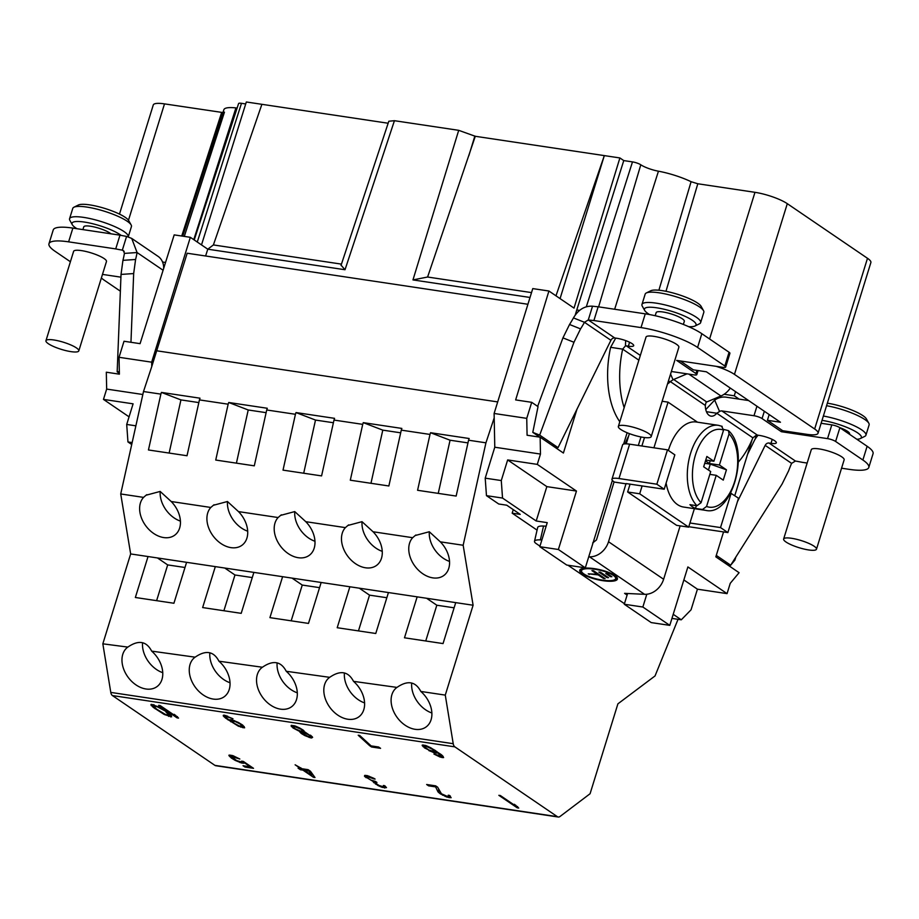 <?xml version="1.0" encoding="UTF-8"?>
<svg xmlns="http://www.w3.org/2000/svg" width="919" height="919" viewBox="0 0 919 919"><rect width="100%" height="100%" fill="white"/><g stroke="black" fill="none" stroke-linecap="round" stroke-linejoin="round"><path stroke-width="1.38" d="M120.929 277.17L102.48 274.402M70.395 261.743L54.887 251.174A42.998 9.305 17.2 0 1 48.971 243.73A42.998 9.305 17.2 0 1 68.615 241.846L115.725 248.911A73.704 15.956 -162.8 0 0 122.33 250.163L126.581 236.413A73.704 15.956 17.2 0 1 119.975 235.161L72.865 228.096A42.998 9.305 -162.8 0 0 53.222 229.98L48.971 243.73M78.804 350.886L106.466 261.524A17.197 3.722 -162.8 0 0 104.1 258.549A17.197 3.722 -162.8 0 0 86.122 251.519A17.197 3.722 -162.8 0 0 73.612 251.358L45.95 340.719A17.197 3.722 -162.8 0 0 48.316 343.695A17.197 3.722 -162.8 0 0 66.294 350.725A17.197 3.722 -162.8 0 0 78.804 350.886A17.197 3.722 -162.8 0 0 76.438 347.91A17.197 3.722 -162.8 0 0 58.46 340.88A17.197 3.722 -162.8 0 0 45.95 340.719M119.481 214.104L153.278 104.95A24.572 5.319 17.2 0 1 164.501 103.881L222.938 112.566M101.389 277.917A24.572 5.319 -162.8 0 0 103.824 279.916L120.366 291.185M162.56 262.03A11.671 2.527 17.2 0 0 162.652 262.041L164.662 262.34A18.426 14.704 124.3 0 1 165.523 262.501M142.836 394.504L106.661 389.082L106.317 372.206L119.378 374.171L119.045 357.296L151.681 362.178L151.761 366.555L143.502 391.528L120.722 493.962L130.659 553.939L102.836 643.817L110.785 692.409A6.146 3.458 98.5 0 0 112.428 695.568L214.931 765.378A6.146 3.458 98.5 0 0 215.804 765.722L558.235 817.014A6.146 3.458 98.5 0 0 560.062 816.451L590.078 793.729L617.901 703.839L655.04 675.936L678.038 619.314M106.661 389.082L103.468 399.397L129.062 416.835M527.92 304.269L187.189 253.23L151.761 366.555M151.681 362.178L190.336 237.309L207.774 249.187L213.403 244.936L261.892 104.318L246.326 101.986L201.502 244.913M205.603 255.987L207.774 249.187L345.016 269.738L341.087 265.2M131.716 444.509L127.959 441.959L126.707 424.452L133.094 403.832L103.468 399.397M132.152 442.579L127.959 441.959M135.874 425.83L126.707 424.452M190.336 237.309L174.185 234.885L140.079 343.66L124.008 341.248L119.045 357.296M388.829 121.228L394.435 120.699L458.707 130.326L475.284 136.288L619.888 157.942L623.76 160.584L632.49 161.893A6.353 1.378 17.2 0 1 640.796 164.788A14.532 3.148 -162.8 0 0 658.441 171.198A32.705 7.076 17.2 0 1 691.088 181.698L697.808 183.766L754.97 192.324A24.572 5.319 17.2 0 1 787.296 203.673L867.49 258.296A24.572 5.319 17.2 0 1 870.879 262.547L818.036 433.251A24.572 5.319 -162.8 0 0 814.659 428.989L734.453 374.378A24.572 5.319 -162.8 0 0 716.004 366.302M182.732 236.172L223.868 109.694A32.705 7.076 17.2 0 1 235.93 107.914A14.532 3.148 -162.8 0 0 237.136 108.017M194.219 239.951L238.572 103.594A6.353 1.378 17.2 0 1 241.479 103.319L245.706 103.95M388.151 123.238L261.892 104.318M475.284 136.288L427.599 277.021L412.964 279.916L530.022 297.457M341.443 264.121L213.403 244.936M592.537 306.199L588.286 319.95A73.704 15.956 -162.8 0 0 593.904 320.536L641.014 327.589A42.998 9.305 17.2 0 1 697.578 347.451L724.827 366.003A6.146 1.333 17.2 0 1 725.677 367.06L729.927 353.321A6.146 1.333 -162.8 0 0 729.077 352.253L701.84 333.7A42.998 9.305 -162.8 0 0 645.264 313.838L598.154 306.785A73.704 15.956 17.2 0 1 592.537 306.199C584.668 305.763 578.304 309.657 573.456 317.905A73.704 43.756 -68.3 0 1 569.539 324.487L562.945 337.87L537.661 406.37M680.29 360.949L693.34 369.84L706.389 371.793L780.461 422.246L767.411 420.293L782.712 430.712L806.813 434.319A24.572 5.319 -162.8 0 0 818.036 433.251M624.162 407.668A73.704 41.481 -81.5 0 1 622.668 349.14L610.618 347.325L615.707 338.112M638.866 360.168L622.668 349.14L625.437 345.9A3.687 2.941 -55.7 0 1 626.356 345.889L628.366 346.187A11.671 2.527 -162.8 0 0 633.696 345.67A11.671 2.527 -162.8 0 0 628.343 341.673A11.671 2.527 -162.8 0 0 616.729 338.261L614.719 337.962A3.687 2.941 124.3 0 0 610.905 340.294L558.051 447.622L551.779 445.118M558.051 447.622L539.683 435.112L532.79 432.367L538.04 406.635L531.71 402.327L515.651 399.914L548.919 291.013L574.019 308.106L619.888 157.942M539.683 435.112L573.961 342.27L562.945 337.87M531.71 402.327L526.748 418.363L527.081 435.238L540.142 437.191L540.475 454.066L537.282 464.382L507.656 459.937L501.28 480.557L502.532 498.064L486.461 495.651L485.209 478.156L501.28 480.557M532.79 432.367L539.809 437.145M579.556 310.404L576.764 309.99L575.237 314.999M540.142 437.191L563.404 453.033L576.971 409.208M576.764 309.99L623.76 160.584M540.475 454.066L494.778 447.22L494.112 413.47L526.748 418.363M494.112 413.47L532.767 288.6L548.919 291.013M537.075 530.125L512.17 513.17L513.261 509.643M494.204 417.858L485.933 442.82L463.165 545.254L473.101 605.23L445.278 695.109L453.216 743.701A6.146 3.458 98.5 0 0 454.859 746.86L557.373 816.669A6.146 3.458 98.5 0 0 558.235 817.014M494.778 447.22L485.209 478.156M512.17 513.17L520.211 514.364L506.737 505.197L498.707 503.991L486.461 495.651M536.202 520.993L546.839 486.622L576.466 491.056L558.373 549.493L585.311 567.839L566.736 565.047L539.798 546.702L547.242 522.647L536.202 520.993L502.532 498.064M671.95 618.407L681.289 619.808L673.213 614.306M646.804 594.248L642.852 607.022L669.79 625.368L687.883 566.943L727.055 593.628L730.249 583.312L739.094 572.698L715.832 556.845L723.552 531.929M734.775 495.663L752.075 439.764M585.311 567.839L612.376 480.407M623.622 444.084L627.126 432.734M576.466 491.056L537.282 464.382M715.315 398.364L716.361 399.064M735.545 391.655L734.27 395.802L739.163 399.133L748.606 400.546M730.283 388.071A18.426 14.704 -55.7 0 1 720.944 395.986L706.734 401.982A3.687 2.941 124.3 0 0 706.091 402.327L705.287 405.405A13.509 7.605 98.5 0 0 711.065 416.146A13.509 7.605 98.5 0 0 716.797 413.24L719.566 411.505A3.687 2.941 -55.7 0 1 721.852 410.919L753.994 415.733A6.146 1.333 17.2 0 1 762.069 418.57L781.357 431.712L827.548 438.627A6.146 1.333 17.2 0 1 835.624 441.465L862.872 460.017A42.998 9.305 17.2 0 1 868.8 467.461L873.05 453.722A42.998 9.305 -162.8 0 0 867.122 446.266L839.886 427.714A6.146 1.333 -162.8 0 0 831.798 424.877L821.126 423.28M849.501 434.262L849.604 433.906A14.738 3.194 -162.8 0 0 839.69 427.588M822.023 420.374A27.03 5.847 17.2 0 1 822.057 420.374A27.03 5.847 17.2 0 1 851.327 429.345A27.03 5.847 17.2 0 1 860.31 438.581A27.03 5.847 17.2 0 1 856.853 439.271M823.367 416.031A30.706 6.651 17.2 0 1 852.843 425.095A30.706 6.651 17.2 0 1 865.928 435.192A30.706 6.651 17.2 0 1 864.756 436.376L860.31 438.581M865.928 435.192L869.121 424.877A30.706 6.651 -162.8 0 0 868.823 423.245A30.706 6.651 -162.8 0 0 826.56 405.716M868.823 423.245L866.399 418.915A27.03 5.847 -162.8 0 0 827.376 403.188A27.03 5.847 -162.8 0 0 827.341 403.188M769.18 414.561L767.411 420.293M739.163 399.133L726.113 397.18A18.426 14.704 124.3 0 0 714.66 400.087L705.769 409.575M734.27 395.802L724.115 394.274M781.357 431.712L781.839 430.126M725.677 367.06A6.146 1.333 17.2 0 1 722.862 367.336L676.671 360.409L695.959 373.551A6.146 1.333 17.2 0 1 696.797 374.607A6.146 1.333 17.2 0 1 693.994 374.883L671.364 371.494M667.527 383.889A13.509 7.605 98.5 0 0 670.273 381.557L668.343 381.27M705.287 405.405L670.273 381.557L673.041 379.823L670.571 374.067M673.041 379.823A3.687 2.941 -55.7 0 1 673.684 379.467L687.021 373.838M737.429 501.705L765.171 445.37A3.687 2.941 -55.7 0 1 768.996 443.027L770.995 443.326A11.671 2.527 -162.8 0 0 776.337 442.82A11.671 2.527 -162.8 0 0 770.972 438.811A11.671 2.527 -162.8 0 0 759.37 435.411L757.359 435.101A3.687 2.941 124.3 0 0 756.44 435.124L752.891 437.823L716.797 413.24L706.435 411.689M610.618 347.325A73.704 41.481 98.5 0 0 619.797 421.752M626.23 443.843L629.389 433.63M592.675 542.945L596.477 539.935L614.087 481.866A15.359 3.32 17.2 0 1 611.974 479.213A15.359 3.32 17.2 0 1 618.981 478.535L656.855 484.21L667.493 449.839L629.618 444.164A15.359 3.32 -162.8 0 0 622.611 444.842L611.974 479.213M651.203 436.628L678.865 347.267A17.197 3.722 -162.8 0 0 676.499 344.292A17.197 3.722 -162.8 0 0 658.521 337.25A17.197 3.722 -162.8 0 0 646.011 337.101L618.349 426.45A17.197 3.722 -162.8 0 0 620.716 429.437A17.197 3.722 -162.8 0 0 638.694 436.468A17.197 3.722 -162.8 0 0 651.203 436.628A17.197 3.722 -162.8 0 0 648.837 433.642A17.197 3.722 -162.8 0 0 630.859 426.611A17.197 3.722 -162.8 0 0 618.349 426.45M614.719 337.962L588.286 319.95L584.473 322.293L573.456 317.905M573.961 342.27L580.555 328.887A73.704 43.756 111.7 0 0 584.473 322.293L610.905 340.294M580.555 328.887L569.539 324.487M598.154 306.785L593.904 320.536M752.891 437.823A73.704 41.481 -81.5 0 1 738.359 462.085M680.152 525.875L663.621 579.257A18.426 14.704 -55.7 0 1 644.575 594.317L624.587 593.352L627.114 595.075M588.734 556.765L589.481 556.799A18.426 14.704 124.3 0 0 608.527 541.739L626.046 483.566L664.207 489.218L656.855 484.21M638.326 445.474L640.968 436.962M644.495 437.536L641.876 446.002M630.078 484.106L627.643 491.987L676.614 525.346L688.664 527.15L694.385 508.666M868.8 467.461A42.998 9.305 17.2 0 1 849.145 469.345L841.563 468.208M807.146 463.05L802.046 462.291A73.704 15.956 -162.8 0 0 795.429 461.039L791.604 463.371A73.704 43.756 111.7 0 0 788.697 470.643L782.103 484.026L730.685 565.196L716.28 555.386M816.486 549.194L844.147 459.833A17.197 3.722 -162.8 0 0 841.781 456.858A17.197 3.722 -162.8 0 0 823.803 449.828A17.197 3.722 -162.8 0 0 811.293 449.667L783.631 539.028A17.197 3.722 -162.8 0 0 785.998 542.003A17.197 3.722 -162.8 0 0 803.976 549.034A17.197 3.722 -162.8 0 0 816.486 549.194A17.197 3.722 -162.8 0 0 814.119 546.219A17.197 3.722 -162.8 0 0 796.141 539.189A17.197 3.722 -162.8 0 0 783.631 539.028M747.549 454.377L754.154 440.971A18.426 14.704 124.3 0 1 758.175 435.227M730.674 493.135L738.508 498.201L727.871 532.572L689.997 526.897A15.359 3.32 17.2 0 1 688.802 526.702M731.168 493.204L720.519 527.575L689.951 522.991M720.519 527.575L727.871 532.572M546.15 526.173L543.543 526.047A12.28 3.251 -167 0 0 537.684 527.46L534.502 541.302A12.28 3.251 13 0 1 540.349 539.89L541.888 539.97M539.97 546.162L536.156 543.566A12.28 3.251 13 0 1 534.502 541.302M626.436 483.888L614.386 482.073M664.207 489.218L674.845 454.848L667.493 449.839M624.449 603.691L567.976 565.242M588.941 568.103A19.345 5.123 -167 0 0 579.728 570.32A19.345 5.123 -167 0 0 588.746 577.04A19.345 5.123 -167 0 0 608.229 581.233A19.345 5.123 -167 0 0 617.442 579.004A19.345 5.123 -167 0 0 608.424 572.284A19.345 5.123 -167 0 0 588.941 568.103M581.509 571.193A19.345 5.123 13 0 1 580.222 569.527M617.35 578.074A19.345 5.123 13 0 1 615.466 579.016M615.65 578.591A17.507 4.629 13 0 1 607.31 580.613A17.507 4.629 13 0 1 589.688 576.822A17.507 4.629 13 0 1 581.532 570.733A17.507 4.629 13 0 1 589.86 568.723A17.507 4.629 13 0 1 607.493 572.514A17.507 4.629 13 0 1 615.65 578.591L616.04 576.856A17.507 4.629 -167 0 0 616.063 576.408M582.106 568.585A17.507 4.629 -167 0 0 581.922 569.01L581.532 570.733M605.127 578.637L603.588 578.556L598.212 574.903L588.24 573.835L597.293 574.272L591.916 570.619L593.467 570.688L605.127 578.637M600.394 572.146L608.516 577.683L606.977 577.603L598.843 572.066L600.394 572.146M607.31 573.594L611.905 576.73L610.365 576.65L605.77 573.525L607.31 573.594M603.772 577.706L603.588 578.556M598.407 574.053L598.212 574.903M589.286 573.881L589.159 574.455M597.488 573.422L597.293 574.272M607.16 576.753L606.977 577.603M610.561 575.799L610.365 576.65M729.732 566.311L730.662 565.185L724.413 562.692M735.832 557.063L734.89 560.119L730.754 565.082M756.326 435.147L755.05 439.328M681.289 619.808L691.054 609.814L697.429 589.182L683.851 579.935M727.055 593.628L697.429 589.182M669.79 625.368L651.215 622.588L624.277 604.242L627.608 593.502M642.852 607.022L624.277 604.242M558.373 549.493L539.798 546.702M507.656 459.937L546.839 486.622M668.228 450.344A24.572 13.831 -81.5 0 1 668.756 449.219M628.619 436.123A34.394 19.356 98.5 0 0 625.196 443.854M642.128 485.91L639.693 493.79L688.664 527.15M697.487 422.189L668.056 402.143L653.926 447.806M627.643 491.987L639.693 493.79M662.151 401.258L668.056 402.143M705.758 460.04L713.902 461.258L706.86 456.467L703.667 466.783L710.709 471.573L701.071 502.716L696.981 505.726L689.951 504.68A42.998 24.193 98.5 0 0 695.465 508.425L702.495 509.482A42.998 24.193 -81.5 0 0 705.677 510.367L683.587 507.047A42.998 24.193 -81.5 0 1 666.114 483.061M668.377 450.436A42.998 24.193 -81.5 0 1 668.527 449.942A42.998 24.193 -81.5 0 1 696.326 422.016L718.417 425.325A42.998 24.193 -81.5 0 0 690.617 453.251A42.998 24.193 -81.5 0 0 696.981 505.726M716.223 475.33L723.253 480.12L726.447 469.804L719.405 465.014L729.054 433.871A39.31 22.125 -81.5 0 1 734.649 481.636A39.31 22.125 -81.5 0 1 706.573 506.461L716.223 475.33L709.847 474.365M706.573 506.461L702.495 509.482M695.465 508.425L696.326 505.634M705.677 510.367C732.282 516.903 750.536 449.954 728.457 430.62L723.69 429.437M728.457 430.632L729.054 433.871M719.405 465.014L709.365 463.509L710.238 460.718M705.493 460.878L709.365 463.509M726.447 469.804L710.284 464.129L704.747 463.302M708.457 470.034L710.284 464.129M713.902 461.258L723.54 430.115L721.599 426.198M560.062 298.606L604.323 155.61L555.972 295.826M427.599 277.021L531.527 292.598M143.502 391.528L160.871 394.125L161.434 392.413L199.997 398.191L199.434 399.903L228.153 404.199L228.716 402.488L248.222 409.977L236.413 463.142M485.933 442.82L468.564 440.212L469.127 438.501L430.563 432.723L430 434.434L401.281 430.138L401.844 428.426L363.281 422.648L362.718 424.36L333.999 420.063L334.562 418.34L295.998 412.562L295.436 414.285L266.717 409.977L267.28 408.266L228.716 402.488M156.977 350.828L497.684 401.913M199.434 399.903L187.017 455.744L148.453 449.965L160.871 394.125M228.153 404.199L215.735 460.051L254.299 465.83L266.717 409.977M295.436 414.285L283.018 470.126L321.581 475.904L333.999 420.063M362.718 424.36L350.3 480.2L388.863 485.979L401.281 430.138M430 434.434L417.582 490.286L456.146 496.065L468.564 440.212M440.339 541.842L429.299 531.745L415.181 535.536L412.677 537.695A24.572 17.61 -127.1 0 0 409.081 552.779A24.572 17.61 -127.1 0 0 423.337 574.122A24.572 17.61 -127.1 0 0 443.98 575.386A24.572 17.61 -127.1 0 0 449.242 558.798A24.572 17.61 -127.1 0 0 440.339 541.842L463.165 545.254M373.057 531.756L362.017 521.67L347.899 525.461L345.395 527.621A24.572 17.61 -127.1 0 0 341.799 542.704A24.572 17.61 -127.1 0 0 356.055 564.048A24.572 17.61 -127.1 0 0 376.698 565.3A24.572 17.61 -127.1 0 0 381.959 548.712A24.572 17.61 -127.1 0 0 373.057 531.756L412.677 537.695M305.774 521.682L294.735 511.584L280.617 515.387L278.112 517.535A24.572 17.61 -127.1 0 0 274.517 532.618A24.572 17.61 -127.1 0 0 288.773 553.962A24.572 17.61 -127.1 0 0 309.416 555.225A24.572 17.61 -127.1 0 0 314.677 538.637A24.572 17.61 -127.1 0 0 305.774 521.682L345.395 527.621M238.492 511.607L227.452 501.51L213.334 505.301L210.83 507.46A24.572 17.61 -127.1 0 0 207.234 522.543A24.572 17.61 -127.1 0 0 221.49 543.887A24.572 17.61 -127.1 0 0 242.134 545.151A24.572 17.61 -127.1 0 0 247.395 528.563A24.572 17.61 -127.1 0 0 238.492 511.607L278.112 517.535M171.21 501.521L160.17 491.435L146.052 495.226L143.559 497.386A24.572 17.61 -127.1 0 0 139.952 512.469A24.572 17.61 -127.1 0 0 154.208 533.813A24.572 17.61 -127.1 0 0 174.851 535.076A24.572 17.61 -127.1 0 0 180.124 518.477A24.572 17.61 -127.1 0 0 171.21 501.521L210.83 507.46M120.722 493.962L143.559 497.386M266.119 412.665L248.222 409.977M198.837 402.579L180.94 399.903L169.13 453.067M333.402 422.74L315.504 420.063L303.695 473.228M400.684 432.815L382.786 430.138L370.966 483.302M467.966 442.901L450.069 440.212L438.248 493.377M161.434 392.413L180.94 399.903M295.998 412.562L315.504 420.063M363.281 422.648L382.786 430.138M430.563 432.723L450.069 440.212M130.659 553.939L473.101 605.23M429.311 531.745A24.572 17.61 -127.1 0 0 429.575 537.282A24.572 17.61 -127.1 0 0 449.54 561.429M362.029 521.67A24.572 17.61 -127.1 0 0 362.293 527.196A24.572 17.61 -127.1 0 0 382.258 551.354M160.182 491.435A24.572 17.61 -127.1 0 0 160.457 496.961A24.572 17.61 -127.1 0 0 180.411 521.119M227.464 501.51A24.572 17.61 -127.1 0 0 227.74 507.047A24.572 17.61 -127.1 0 0 247.693 531.193M294.746 511.584A24.572 17.61 -127.1 0 0 295.01 517.121A24.572 17.61 -127.1 0 0 314.976 541.28M455.721 602.623L443.05 643.576L404.486 637.797L417.157 596.845M420.81 691.444C415.468 681.232 407.347 680.014 396.434 687.791A24.572 17.645 -126.9 0 0 391.414 704.184A24.572 17.645 -126.9 0 0 405.601 725.539A24.572 17.645 -126.9 0 0 426.232 726.849A24.572 17.645 -126.9 0 0 431.574 710.203A24.572 17.645 -126.9 0 0 420.81 691.444L445.278 695.109M396.939 687.401L353.528 681.358C348.186 671.157 340.064 669.94 329.151 677.717A24.572 17.645 -126.9 0 0 324.131 694.109A24.572 17.645 -126.9 0 0 338.318 715.464A24.572 17.645 -126.9 0 0 358.95 716.774A24.572 17.645 -126.9 0 0 364.292 700.129A24.572 17.645 -126.9 0 0 353.528 681.358M329.657 677.326L286.246 671.284C280.904 661.071 272.782 659.853 261.869 667.631A24.572 17.645 -126.9 0 0 256.849 684.035A24.572 17.645 -126.9 0 0 271.036 705.39A24.572 17.645 -126.9 0 0 291.668 706.688A24.572 17.645 -126.9 0 0 297.009 690.043A24.572 17.645 -126.9 0 0 286.246 671.284M262.375 667.24L218.963 661.209C213.622 650.997 205.5 649.779 194.587 657.556A24.572 17.645 -126.9 0 0 189.567 673.949A24.572 17.645 -126.9 0 0 203.754 695.304A24.572 17.645 -126.9 0 0 224.385 696.613A24.572 17.645 -126.9 0 0 229.727 679.968A24.572 17.645 -126.9 0 0 218.963 661.209M195.092 657.165L151.681 651.134C146.339 640.922 138.218 639.704 127.304 647.481A24.572 17.645 -126.9 0 0 122.284 663.874A24.572 17.645 -126.9 0 0 136.483 685.229A24.572 17.645 -126.9 0 0 157.103 686.539A24.572 17.645 -126.9 0 0 162.456 669.894A24.572 17.645 -126.9 0 0 151.681 651.134M127.81 647.091L102.836 643.817M148.039 556.535L135.357 597.488L173.921 603.255L186.591 562.313M215.322 566.609L202.639 607.562L241.203 613.341L253.874 572.388M282.604 576.695L269.922 617.637L308.485 623.415L321.156 582.474M349.875 586.77L337.204 627.723L375.768 633.49L388.438 592.548M426.588 598.258L436.812 605.219L425.738 640.98M454.112 607.815L436.812 605.219M386.842 597.729L369.53 595.144L358.456 630.905M319.559 587.655L302.248 585.058L291.174 620.819M252.277 577.58L234.965 574.984L223.891 610.744M184.995 567.494L167.683 564.909L156.609 600.67M359.306 588.183L369.53 595.144M292.024 578.108L302.248 585.058M224.741 568.022L234.965 574.984M157.459 557.948L167.683 564.909M277.113 663.013A24.572 17.645 -126.9 0 0 277.366 668.641A24.572 17.645 -126.9 0 0 297.308 692.834M344.395 673.099A24.572 17.645 -126.9 0 0 344.648 678.716A24.572 17.645 -126.9 0 0 364.59 702.92M411.678 683.173A24.572 17.645 -126.9 0 0 411.93 688.79A24.572 17.645 -126.9 0 0 431.873 712.995M209.831 652.938A24.572 17.645 -126.9 0 0 210.083 658.567A24.572 17.645 -126.9 0 0 230.026 682.76M142.548 642.863A24.572 17.645 -126.9 0 0 142.801 648.481A24.572 17.645 -126.9 0 0 162.743 672.685M498.856 795.326L517.225 807.824L518.73 808.054L514.376 804.286L515.605 805.929L500.361 795.544L498.856 795.326M437.639 787.192L435.686 785.86L426.646 784.504L428.599 785.837L435.629 786.894L437.949 791.799L439.925 793.556L446.875 797.083L451.149 797.726L449.494 795.406L448.242 795.211L448.943 796.359L447.071 796.279L441.442 793.775L437.639 787.192M364.475 776.233L373.16 781.472L377.904 785.504L382.258 787.399L386.497 787.629L384.624 785.688L383.372 785.492L384.062 786.641L383.2 786.71L379.019 785.469L375.503 783.068L376.951 782.46L375.389 781.391L370.954 780.105L367.324 777.899L366.509 776.957L367.485 776.681L373.849 778.875L375.101 779.071L373.677 778.232L367.29 775.613L364.671 775.429L364.475 776.233L364.728 775.418M314.999 777.531L310.473 771.259L308.129 769.662L302.098 768.755L295.125 764.803L300.593 768.525L298.078 768.158L300.433 769.754L302.937 770.122L313.494 777.313L314.999 777.531M241.605 761.15L241.157 761.908L236.723 760.622L231.22 756.475L239.848 759.014L233.035 755.717L229.026 755.108L231.197 757.934L235.218 760.404L241.605 763.011L243.983 763.161L244.063 762.552L250.313 766.814L243.03 765.722L244.982 767.055L253.518 768.33L243.363 761.414L241.605 761.15M428.863 750.593L434.859 752.948L436.973 753.052L436.916 752.213L441.419 756.211L433.94 754.051L440.109 757.049L443.624 757.578L441.442 754.763L430.781 747.767L426.037 745.608L422.269 745.045L424.452 747.859L429.012 750.099M369.599 745.654L371.552 746.986L380.581 748.342L378.628 747.009L371.104 745.883L359.708 735.464L358.203 735.234L369.599 745.654L369.875 744.758M304.717 732.202L303.201 730.111L299.571 727.905L295.229 726.01L291.208 725.413L293 727.963L299.697 731.455L301.064 733.316L304.694 735.522L310.691 737.877L312.644 737.337L304.798 731.926M232.989 718.761L224.167 715.154L223.225 715.844L225.488 718.049L238.458 726.228L244.661 727.779L242.478 724.953L238.458 722.483L232.07 719.864L229.945 719.761L230.003 720.599L227.131 718.509L225.534 717.027L225.867 716.452L232.989 718.761M158.677 705.344L177.045 717.854L178.55 718.084L174.196 714.316L175.426 715.947L160.193 705.574L158.677 705.344M167.614 712.501L158.401 706.757L151.038 704.413L153.358 707.458L164.271 714.488L171.635 716.831L171.302 715.545L167.614 712.501M308.715 770.995L311.874 775.406L304.442 770.352L308.715 770.995L308.956 770.225M428.691 749.95L424.498 746.825L426.588 746.515L432.367 749.249L434.767 751.685L428.691 749.95M295.275 726.849L300.777 729.123L302.765 730.869L300.915 731.225L295.424 728.939L293.437 727.193L295.504 726.125M308.738 736.544L303.488 734.304L301.869 732.397L308.727 734.672L310.346 736.578L308.738 736.544M233.771 723.035L232.151 721.128L235.413 721.622L240.054 723.965L242.455 726.401L239.181 725.918L233.771 723.035M165.971 712.041L169.429 715.464L165.386 714.442L156.701 709.204L153.243 705.781L157.287 706.803L166.144 711.49M517.225 807.824L517.615 806.572M515.605 805.929L515.812 805.262M448.943 796.359L449.253 795.36M448.909 795.934L449.104 795.337M449.782 797.726L450.31 796.026M448.771 797.577L449.448 795.394M446.875 797.083L447.128 796.291M445.095 796.405L445.29 795.774M442.521 795.188L442.717 794.567M440.718 794.085L440.948 793.327M439.925 793.556L440.247 792.523M438.616 792.523L439.248 790.489M437.949 791.799L438.708 789.364M435.629 786.894L435.905 786.009M428.599 785.837L428.909 784.849M365.142 776.957L365.636 775.372M368.99 776.911L369.208 776.233M367.485 776.681L367.772 775.762M375.216 782.609L375.561 781.518M384.062 786.641L384.372 785.642M384.039 786.216L384.222 785.619M384.9 788.008L385.429 786.319M384.406 787.928L385.004 785.986M382.258 787.399L382.499 786.607M380.466 786.721L380.65 786.136M376.089 784.401L376.273 783.792M375.308 783.873L375.538 783.114M373.999 782.85L374.481 781.253M373.321 782.126L373.654 781.058M366.072 777.715L366.738 775.533M313.494 777.313L313.896 776.004M302.937 770.122L303.304 768.939M300.433 769.754L300.972 767.985M300.593 768.525L300.8 767.87M311.874 775.406L312.345 773.867M304.442 770.352L304.809 769.157M241.777 761.794L241.961 761.196M244.982 767.055L245.293 766.055M243.11 763.241L243.627 761.587M241.605 763.011L242.156 761.231M239.962 762.563L240.204 761.771M231.197 757.934L231.45 757.107M229.75 756.67L230.244 755.085M228.934 755.717L229.13 755.096M233.346 756.59L233.552 755.923M231.841 756.36L232.116 755.464M231.22 756.475L231.588 755.315M424.452 747.859L424.704 747.044M422.993 746.596L423.487 745.01M422.189 745.654L422.372 745.033M442.751 757.658L443.165 756.337M441.752 757.509L442.361 755.556M440.109 757.049L440.35 756.257M441.419 756.211L441.775 755.05M441.384 755.786L441.648 754.936M440.718 755.062L440.925 754.384M439.799 754.304L439.983 753.695M436.111 753.132L436.651 751.374M434.859 752.948L435.56 750.651M433.205 752.489L433.458 751.696M434.767 751.685L435.169 750.398M434.744 751.271L435.032 750.318M434.469 750.812L434.687 750.099M433.538 750.053L433.722 749.479M426.588 746.515L426.784 745.906M424.831 746.251L425.118 745.355M424.475 746.412L424.831 745.275M371.552 746.986L371.85 745.998M311.69 738.026L312.138 736.578M310.691 737.877L311.311 735.866M309.037 737.417L309.289 736.624M302.236 734.12L302.431 733.477M301.064 733.316L301.673 731.329M299.996 732.328L300.387 731.064M293 727.963L293.724 725.596M291.541 726.699L291.966 725.344M291.128 726.021L291.312 725.401M296.676 727.262L296.86 726.676M294.275 726.699L294.551 725.826M293.666 726.814L294.011 725.677M293.437 727.193L293.919 725.654M302.765 730.869L303.029 729.996M310.346 736.578L310.725 735.361M310.185 735.924L310.427 735.154M303.488 732.432L303.994 730.789M302.477 732.282L303.167 730.088M301.869 732.397L302.202 731.317M227.384 716.682L227.567 716.062M225.867 716.452L226.143 715.579M225.511 716.602L225.856 715.499M230.003 720.599L230.278 719.726M243.788 727.848L244.201 726.527M242.536 727.664L243.179 725.573M240.893 727.205L241.134 726.412M230.703 721.737L231.312 719.761M227.969 719.876L228.153 719.267M225.488 718.049L225.741 717.234M224.029 716.797L224.523 715.212M223.225 715.844L223.409 715.223M242.455 726.401L242.811 725.24M242.421 725.987L242.685 725.137M241.754 725.263L241.961 724.609M234.276 721.243L234.46 720.622M232.518 720.978L232.794 720.071M232.151 721.128L232.507 719.991M177.045 717.854L177.436 716.59M175.426 715.947L175.632 715.292M170.52 716.877L171.014 715.281M168.625 716.383L168.889 715.522M155.058 708.744L155.254 708.124M153.358 707.458L153.622 706.585M152.439 706.7L153.082 704.609M151.371 705.712L151.784 704.379M150.957 705.022L151.141 704.402M168.062 713.604L168.257 712.983M154.105 705.7L154.335 704.976M153.243 705.781L153.565 704.735M169.429 715.464L169.82 714.212M169.406 715.051L169.693 714.097M683.357 324.441L684.322 321.34A14.738 3.194 -162.8 0 0 677.556 316.274A14.738 3.194 -162.8 0 0 662.898 311.978A14.738 3.194 -162.8 0 0 656.155 312.621L655.201 315.722M649.538 314.562A27.03 5.847 17.2 0 1 644.678 310.427A27.03 5.847 17.2 0 1 656.775 307.808A27.03 5.847 17.2 0 1 686.034 316.779A27.03 5.847 17.2 0 1 695.028 326.004A27.03 5.847 17.2 0 1 688.687 326.682M644.678 310.427L642.255 306.096A30.706 6.651 17.2 0 1 641.967 304.465A30.706 6.651 17.2 0 1 655.994 303.121A30.706 6.651 17.2 0 1 686.55 312.081A30.706 6.651 17.2 0 1 700.634 322.626A30.706 6.651 17.2 0 1 699.474 323.798L695.028 326.004M700.634 322.626L703.828 312.311A30.706 6.651 -162.8 0 0 703.54 310.679A30.706 6.651 -162.8 0 0 659.187 292.805A30.706 6.651 -162.8 0 0 646.321 292.966A30.706 6.651 -162.8 0 0 645.161 294.149L641.967 304.465M703.54 310.679L701.117 306.349A27.03 5.847 -162.8 0 0 662.094 290.622A27.03 5.847 -162.8 0 0 650.767 290.76L646.321 292.966M163.674 268.394A18.426 14.704 -55.7 0 0 158.079 256.378L131.727 238.423L126.581 236.413M130.957 342.293L133.669 273.563L135.587 259.491A73.704 37.668 86.1 0 0 137.08 252.541L131.727 238.423M163.1 270.255L137.08 252.541L124.433 253.391A73.704 37.668 -93.9 0 1 122.939 260.341L121.032 274.425L117.172 371.827L119.355 373.309M117.172 371.827L119.332 371.678M135.587 259.491L122.939 260.341M121.032 274.425L133.669 273.563M124.433 253.391L123.433 250.611L122.33 250.163L124.191 251.427M115.725 248.911L119.975 235.161M110.889 233.794A14.738 3.194 -162.8 0 0 90.499 226.235A14.738 3.194 -162.8 0 0 83.755 226.878L82.917 229.612M76.966 228.716A27.03 5.847 17.2 0 1 72.279 224.684A27.03 5.847 17.2 0 1 84.376 222.065A27.03 5.847 17.2 0 1 121.09 235.379M72.279 224.684L69.867 220.353A30.706 6.651 17.2 0 1 69.568 218.722A30.706 6.651 17.2 0 1 83.606 217.378A30.706 6.651 17.2 0 1 113.979 226.269A30.706 6.651 17.2 0 1 128.269 236.792L131.428 226.568A30.706 6.651 -162.8 0 0 131.141 224.937A30.706 6.651 -162.8 0 0 86.788 207.062A30.706 6.651 -162.8 0 0 73.922 207.223A30.706 6.651 -162.8 0 0 72.762 208.406L69.568 218.722M131.141 224.937L128.717 220.606A27.03 5.847 -162.8 0 0 89.694 204.88A27.03 5.847 -162.8 0 0 78.368 205.017L73.922 207.223M128.488 220.238L164.501 103.881M394.435 120.699L345.016 269.738M412.964 279.916L458.707 130.326M628.366 346.187L629.584 342.236M625.437 345.9L625.667 340.604M764.332 411.264L762.069 418.57M827.548 438.627L831.798 424.877M867.49 258.296L814.659 428.989M734.453 374.378L787.296 203.673M754.97 192.324L709.583 338.973M697.808 183.766L665.976 291.3M658.441 171.198L614.65 309.255M658.9 290.22L691.088 181.698M640.796 164.788L598.614 306.854M632.49 161.893L586.333 306.751M695.959 373.551L696.935 370.38M720.944 395.986L688.825 374.102M673.684 379.467L706.734 401.982M626.356 345.889L640.336 355.412M641.014 327.589L645.264 313.838M701.84 333.7L697.578 347.451M724.827 366.003L729.077 352.253M608.527 541.739L663.621 579.257M721.852 410.919L757.359 435.101M768.996 443.027L795.429 461.039M839.886 427.714L835.624 441.465M862.872 460.017L867.122 446.266M770.995 443.326L772.224 439.385M719.566 411.505L714.66 400.087M753.994 415.733L756.934 406.221M543.543 526.047L540.349 539.89M629.618 444.164L618.981 478.535M644.575 594.317L589.481 556.799M791.604 463.371L765.171 445.37M723.54 430.115A39.31 22.125 98.5 0 0 695.465 454.951A39.31 22.125 98.5 0 0 701.071 502.716M474.87 136.001L468.828 155.759M110.785 692.409L453.216 743.701M112.428 695.568L454.859 746.86M214.931 765.378L557.373 816.669M197.275 242.03L241.479 103.319M235.93 107.914L193.771 239.652M181.732 236.022L221.663 112.44M72.865 228.096L68.615 241.846M388.817 121.228L341.018 265.43M696.797 374.607L698.061 370.552M722.173 426.359L718.417 425.325M415.951 534.973L415.193 535.547M348.669 524.898L347.91 525.473M146.833 494.663L146.064 495.238M214.104 504.738L213.346 505.312M281.386 514.812L280.628 515.398M184.305 236.401L224.454 112.152"/></g></svg>

